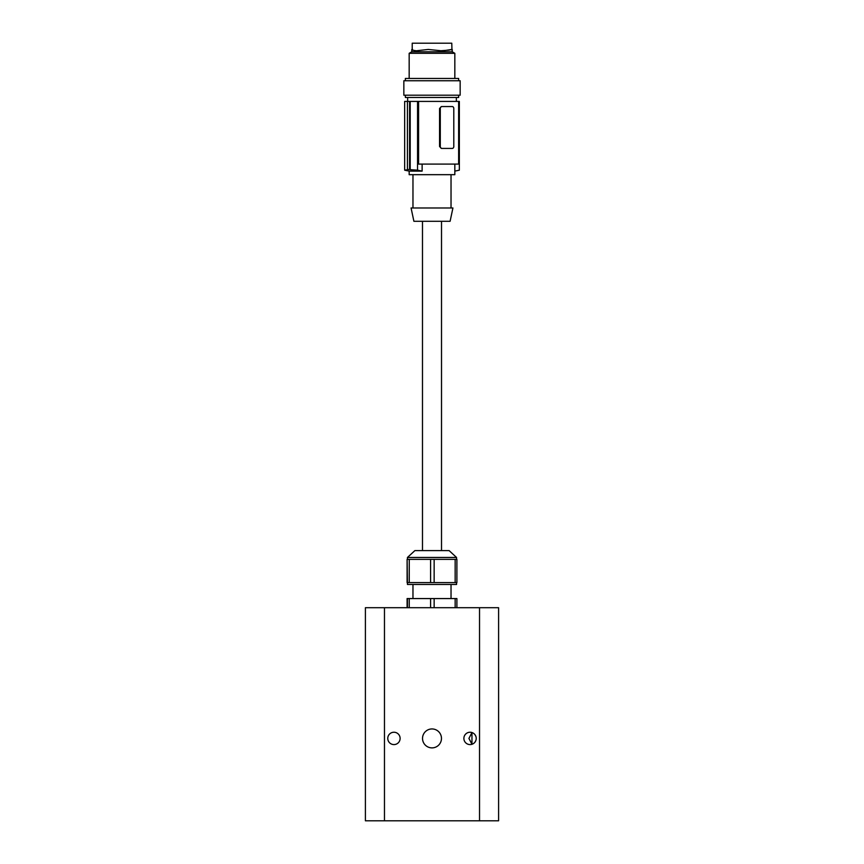 <?xml version="1.0" encoding="UTF-8"?>
<svg xmlns="http://www.w3.org/2000/svg" width="864" height="864" viewBox="0 0 864 864"><rect width="100%" height="100%" fill="white"/><g stroke="black" fill="none" stroke-linecap="round" stroke-linejoin="round"><path stroke-width="1.3" d="M407.452 557.464L456.548 557.464L449.129 550.616L414.871 550.616L407.452 557.464L407.452 559.364L456.894 559.364L456.894 582.584L407.106 582.584L407.106 559.364L407.452 584.485L456.548 584.485L456.548 582.584M409.255 582.584L409.255 559.364M430.585 559.364L430.585 582.584M434.149 582.584L434.149 559.364M455.155 559.364L455.155 582.584M407.106 607.694L407.106 598.568L456.894 598.568L456.894 607.694M479.531 607.694L498.593 607.694L498.593 820.8L479.531 820.8L479.531 607.694L365.407 607.694L365.407 820.8L384.469 820.8L384.469 607.694M479.531 820.8L384.469 820.8M463.882 738.418A6.167 6.167 0 0 1 470.059 732.24A6.167 6.167 0 0 1 476.226 738.418A6.167 6.167 0 0 1 470.059 744.584A6.167 6.167 0 0 1 463.882 738.418M387.774 738.418A6.167 6.167 0 0 1 393.941 732.24A6.167 6.167 0 0 1 400.118 738.418A6.167 6.167 0 0 1 393.941 744.584A6.167 6.167 0 0 1 387.774 738.418M422.528 738.418A9.472 9.472 0 0 1 432 728.946A9.472 9.472 0 0 1 441.472 738.418A9.472 9.472 0 0 1 432 747.878A9.472 9.472 0 0 1 422.528 738.418M475.956 736.603L475.114 734.875M468.925 738.418L471.96 732.542L471.96 744.282L468.925 738.418M475.956 740.221L475.114 741.949M455.155 598.568L455.155 607.694M434.149 607.694L434.149 598.568M430.585 598.568L430.585 607.694M409.255 607.694L409.255 598.568M407.43 598.568L407.43 607.694M417.064 221.292L413.899 221.292L411.07 207.976L452.93 207.976L450.101 221.292L417.064 221.292M454.831 164.095L454.831 174.679L409.169 174.679L409.169 171.094M422.129 164.095L422.129 171.104L409.234 171.104A133.186 109.922 -90 0 1 404.654 170.154L408.056 169.668A133.186 109.922 -90 0 1 407.419 169.506L409.568 169.506A133.186 109.922 90 0 0 410.206 169.668L417.55 170.154A133.186 109.922 90 0 0 422.129 171.104M454.831 171.094A133.186 109.922 90 0 0 459.346 170.154L459.346 101.423L458.633 101.423L458.633 164.095L418.586 164.095L418.586 101.423L458.633 101.423M440.294 146.513L439.56 146.513L441.439 148.424L452.228 148.424A1.901 1.566 90 0 0 453.794 146.513L453.794 108.464A1.901 1.566 90 0 0 452.228 106.564L441.439 106.564L439.56 108.464L440.294 108.464L440.294 146.513A1.901 1.566 90 0 0 441.86 148.424L447.044 148.424M439.56 146.513L439.56 108.464M417.55 170.154L417.55 101.423L418.586 101.423M404.654 170.154L404.654 101.423L417.55 101.423M410.206 101.423L410.206 169.668M409.568 169.506L409.568 101.423M407.419 101.423L407.419 169.506M458.633 95.202L458.633 97.481L405.367 97.481L405.367 95.202M460.156 95.202L403.844 95.202L403.844 80.741L460.156 80.741L460.156 95.202M405.367 80.741L405.367 78.451L458.633 78.451L458.633 80.741M454.831 53.309L452.261 51.829L411.739 51.829L409.169 53.309L454.831 53.309L454.831 78.451M416.146 50.803L428.263 49.453L440.932 50.738L448.967 50.134L451.937 49.453L451.786 43.2L412.214 43.2L412.214 49.604M412.549 49.464L412.171 50.134L412.02 49.453L412.171 50.134L416.34 50.792M451.98 49.453L451.829 50.134M443.437 50.814L440.802 50.728M443.178 50.792L451.775 49.453M415.67 50.792L412.636 50.134M447.044 106.564L441.86 106.564A1.901 1.566 90 0 0 440.294 108.464M456.548 559.364L456.548 557.464M451.03 598.568L451.03 584.485M412.97 598.568L412.97 584.485M441.515 221.292L441.515 550.616M422.485 221.292L422.485 550.616M451.03 174.679L451.03 207.976M412.97 174.679L412.97 207.976M407.646 97.481L407.646 101.423M456.354 97.481L456.354 101.423M409.169 53.309L409.169 78.451M411.739 51.829L411.739 49.583M452.261 51.829L452.261 49.583"/></g></svg>
